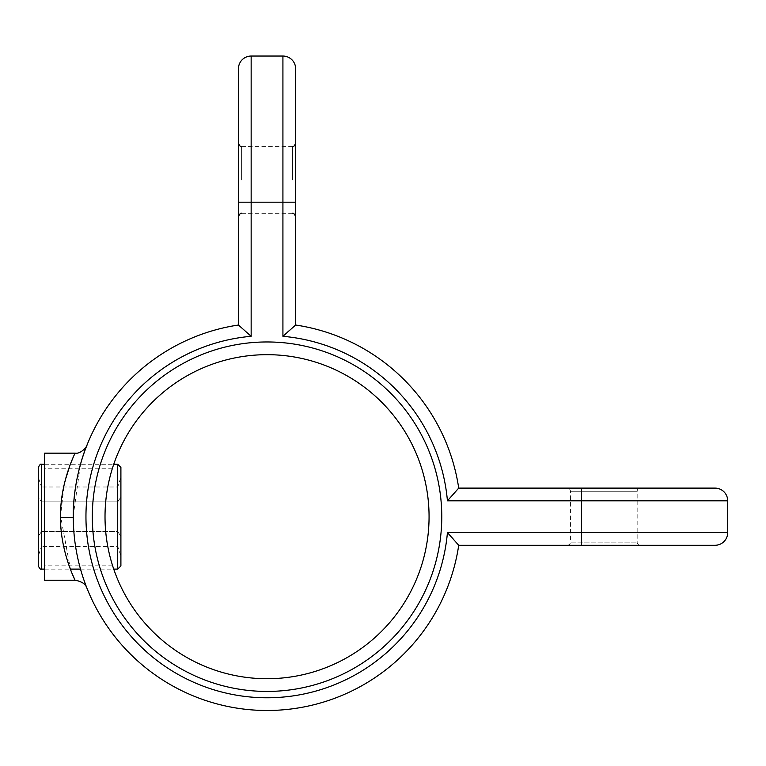 <?xml version="1.0" encoding="UTF-8"?>
<svg xmlns="http://www.w3.org/2000/svg" width="766" height="766" viewBox="0 0 766 766"><rect width="100%" height="100%" fill="white"/><g stroke="black" fill="none" stroke-linecap="round" stroke-linejoin="round"><path stroke-width="0.57" stroke-dasharray="3.83 2.87" d="M105.019 516.696C104.703 491.054 112.669 467.327 112.43 468.246C112.669 467.327 104.693 491.063 105.019 516.696C104.703 491.054 112.669 467.327 112.43 468.246C112.669 467.327 104.693 491.063 105.019 516.696A162.028 162.028 0 0 1 267.037 354.677A162.028 162.028 0 0 1 429.065 516.696A162.028 162.028 0 0 1 267.037 678.724A162.028 162.028 0 0 1 105.019 516.696C104.703 542.338 112.669 566.074 112.43 565.145C112.669 566.064 104.703 542.366 105.019 516.696C104.703 542.338 112.669 566.074 112.43 565.145C112.669 566.064 104.703 542.366 105.019 516.696A162.028 162.028 0 0 1 267.037 354.677A162.028 162.028 0 0 1 429.065 516.696M44.658 453.156L44.658 580.235M71.468 461.467L64.181 484.524L60.543 515.911L70.51 569.531M71.066 570.948L72.875 575.276M74.206 578.263L74.541 578.981M74.742 579.412L75.135 580.235M567.261 545.287A3.179 3.179 0 0 0 570.44 542.117L637.159 542.117L570.44 542.117L570.44 491.284A3.179 3.179 0 0 0 567.261 488.105L640.338 488.105A3.179 3.179 0 0 0 637.159 491.284L570.44 491.284L637.159 491.284L637.159 542.117A3.179 3.179 0 0 0 640.338 545.287L567.261 545.287L640.338 545.287M727.7 532.581L447.43 532.581A181.082 181.082 0 0 1 259.09 697.606A181.082 181.082 0 0 1 85.955 516.696A181.082 181.082 0 0 1 251.152 336.312L238.446 325.023A193.798 193.798 0 0 0 73.249 516.696L73.249 517.596C73.21 557.945 87.602 589.581 86.941 588.25C87.18 588.728 72.76 556.106 73.249 515.815L80.468 464.282L113.732 464.282M75.135 453.156L72.894 458.058M295.638 179.943L295.638 143.405L295.638 179.943M238.446 179.943L238.446 325.023M640.338 488.105L567.261 488.105M714.994 488.105L458.719 488.105A193.798 193.798 0 0 0 295.638 325.023L295.638 68.748M295.638 325.023L289.328 330.539M287.231 332.415L282.922 336.312A181.082 181.082 0 0 1 447.43 500.811L727.7 500.811M458.719 488.105L447.43 500.811M447.459 532.619L451.327 536.889M453.185 538.967L458.719 545.287L714.994 545.287M73.249 516.696A193.798 193.798 0 0 0 252.703 709.958A193.798 193.798 0 0 0 458.719 545.287M120.904 565.94L120.904 467.452M38.3 467.452L38.3 565.94M38.3 536.401L41.479 531.547L38.3 536.401L38.3 556.106L38.3 496.99L41.479 501.845L38.3 496.99L38.3 536.401M120.904 556.106L120.904 536.401L120.904 556.106L117.725 546.407L41.479 546.407L41.479 531.547L41.479 546.407L38.3 556.106M41.479 531.547L41.479 501.845L41.479 531.547L117.725 531.547L117.725 546.407L117.725 501.845L117.725 531.547L41.479 531.547M38.3 477.285L38.3 496.99L38.3 477.285L41.479 486.994L41.479 501.845L41.479 486.994L117.725 486.994L120.904 477.285L120.904 496.99L120.904 477.285M120.904 536.401L117.725 531.547L120.904 536.401M117.725 501.845L120.904 496.99L117.725 501.845L117.725 486.994L117.725 501.845L41.479 501.845L117.725 501.845M241.625 179.943L241.625 146.584L241.625 179.943M292.459 179.943L292.459 146.584L292.459 179.943M92.313 516.696A174.734 174.734 0 0 0 267.037 691.43A174.734 174.734 0 0 0 441.771 516.696A174.734 174.734 0 0 0 267.037 341.962A174.734 174.734 0 0 0 92.313 516.696M295.638 202.176L282.922 202.176L282.922 336.312M282.922 56.042L282.922 202.176L251.152 202.176L251.152 56.042M581.557 488.105L581.557 545.287M251.152 336.312L251.152 202.176L238.446 202.176M41.479 569.119L41.479 464.282M117.725 464.282L117.725 569.119M292.459 146.584L241.625 146.584M112.43 468.246L44.658 468.246M112.43 565.145L44.658 565.145M292.459 213.302L241.625 213.302M44.658 464.282L80.468 464.282M44.658 569.119L70.357 569.119M80.468 569.119L113.732 569.119"/><path stroke-width="1.15" d="M86.836 587.982L86.922 588.202C85.648 584.065 81.723 581.413 75.135 580.235L44.658 580.235L44.658 453.156L75.135 453.156C80.995 454.286 87.429 445.975 86.931 445.161L86.922 445.19M70.51 569.531L71.066 570.948M72.875 575.276L74.206 578.263M60.543 516.696C59.959 550.61 75.327 580.887 75.125 580.235C75.585 581.337 60.198 551.463 60.543 517.5L60.543 516.696C59.968 482.752 75.336 452.505 75.125 453.156C75.575 452.074 60.198 481.948 60.543 515.911M581.557 545.287L581.557 532.581L727.7 532.581A12.706 12.706 0 0 1 714.994 545.287L458.719 545.287A193.798 193.798 0 0 1 252.703 709.958A193.798 193.798 0 0 1 238.446 325.023L251.152 336.303A181.082 181.082 0 0 0 85.955 516.696A181.082 181.082 0 0 0 259.09 697.606A181.082 181.082 0 0 0 447.43 532.581L447.459 532.619M105.019 516.696A162.028 162.028 0 0 0 267.037 678.724A162.028 162.028 0 0 0 429.065 516.696A162.028 162.028 0 0 0 267.037 354.677A162.028 162.028 0 0 0 105.019 516.696A162.028 162.028 0 0 1 267.037 354.677A162.028 162.028 0 0 1 429.065 516.696M72.894 458.058L71.468 461.467M73.249 515.815C73.201 475.523 87.592 443.82 86.941 445.151C87.19 444.644 72.76 477.266 73.249 517.596L60.543 517.5M458.719 545.287L447.43 532.581L581.557 532.581L581.557 500.811L447.43 500.811A181.082 181.082 0 0 0 282.922 336.312L282.922 56.042A12.706 12.706 0 0 1 295.638 68.748L295.638 325.023A193.798 193.798 0 0 1 458.719 488.105L714.994 488.105A12.706 12.706 0 0 1 727.7 500.811L581.557 500.811L581.557 488.105M289.328 330.539L287.231 332.415M282.922 336.312L295.638 325.023M447.43 500.811L458.719 488.105M238.446 325.023L238.446 68.748A12.706 12.706 0 0 1 251.152 56.042L251.152 336.312M238.446 68.748L238.446 179.943M451.327 536.889L453.185 538.967M282.922 56.042L251.152 56.042M727.7 532.581L727.7 500.811M120.904 467.452L120.904 565.94L117.725 569.119L117.725 464.282L120.904 467.452M38.3 474.049L38.3 467.452C39.708 464.665 40.77 463.602 41.479 464.282L41.479 569.119C40.77 569.789 39.708 568.726 38.3 565.94L38.3 474.049M120.904 536.401L120.904 496.99L120.904 536.401M441.771 516.696A174.734 174.734 0 0 1 267.037 691.43A174.734 174.734 0 0 1 92.313 516.696A174.734 174.734 0 0 1 267.037 341.962A174.734 174.734 0 0 1 441.771 516.696M238.446 202.176L295.638 202.176M292.459 213.302C293.167 212.622 294.23 213.685 295.638 216.472M241.625 213.302C240.917 212.622 239.854 213.685 238.446 216.472M241.625 146.584C240.917 147.254 239.854 146.191 238.446 143.405M292.459 146.584C293.167 147.254 294.23 146.191 295.638 143.405M41.479 464.282L44.658 464.282M113.732 464.282L117.725 464.282M41.479 569.119L44.658 569.119M70.357 569.119L80.468 569.119M113.732 569.119L117.725 569.119"/></g></svg>
